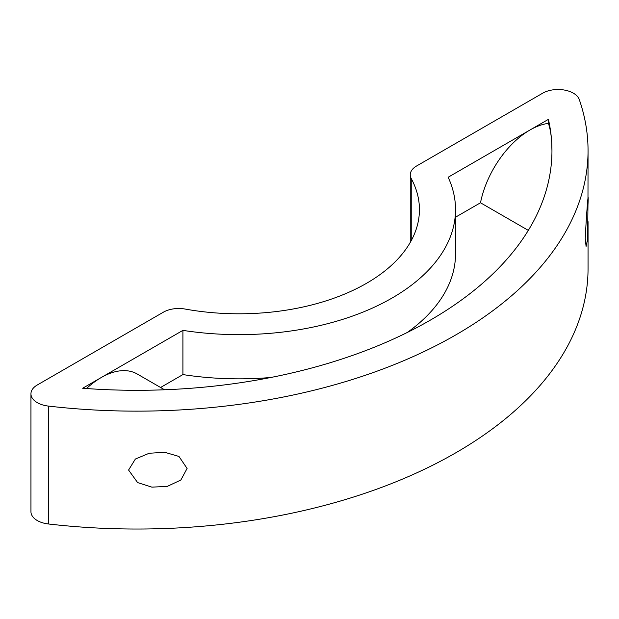 <?xml version="1.0" encoding="UTF-8"?>
<svg xmlns="http://www.w3.org/2000/svg" width="619" height="619" viewBox="0 0 619 619"><rect width="100%" height="100%" fill="white"/><g stroke="black" fill="none" stroke-linecap="round" stroke-linejoin="round"><path stroke-width="0.93" d="M528.317 230.384L480.499 202.777L455.53 217.192M160.576 387.479L182.915 374.58A216.565 125.03 0 0 0 270.874 377.482M407.31 332.465A216.565 125.03 0 0 0 455.53 253.813L455.53 209.609A216.565 125.03 0 0 0 448.148 177.243L529.918 130.036A72.191 41.674 -60 0 1 548.403 123.367L548.403 119.366L529.918 130.036A72.191 41.674 -60 0 0 480.499 202.777M86.49 388.539A72.191 41.674 -60 0 1 101.152 377.582A72.191 41.674 -60 0 1 137.24 374.008L164.546 389.777M551.955 150.904L551.722 142.625C551.25 134.787 550.144 128.373 548.403 123.367M182.915 374.58L182.915 330.376A216.565 125.03 0 0 0 455.53 209.609M548.403 119.366A415.078 239.646 0 0 1 551.722 142.625A415.078 239.646 0 0 1 551.955 150.665A415.078 239.646 0 0 1 122.957 390.171A415.078 239.646 0 0 1 82.667 388.252L182.915 330.376M128.574 470.045L137.627 482.588L151.887 487.138L167.262 486.395L180.849 480.035L187.1 468.467L178.968 456.451L164.708 452.288L149.21 453.255L135.375 459.027L128.574 470.045M587.973 204.812L587.563 239.414L586.085 246.408L585.249 238.601C586.433 213.021 588.94 183.564 587.973 204.812L588.05 150.665A451.166 260.483 0 0 0 579.283 99.558A21.657 12.504 0 0 0 564.319 90.041A21.657 12.504 0 0 0 542.731 93.167L416.595 165.993A21.657 12.504 180 0 0 410.258 174.837L410.258 242.416M411.24 240.652L411.24 178.558A180.469 104.193 0 0 1 419.434 209.609A180.469 104.193 0 0 1 185.197 309.067A21.657 12.504 180 0 0 163.424 312.162L37.295 384.979A21.657 12.504 0 0 0 30.95 393.823A21.657 12.504 0 0 0 48.359 406.079A451.166 260.483 0 0 0 588.05 150.665M30.95 393.823L30.95 511.704A21.657 12.504 0 0 0 48.359 523.968A451.166 260.483 0 0 0 588.05 268.545L588.05 221.664M411.24 178.558A21.657 12.504 180 0 1 410.258 174.837M48.359 523.968L48.359 406.079"/></g></svg>
